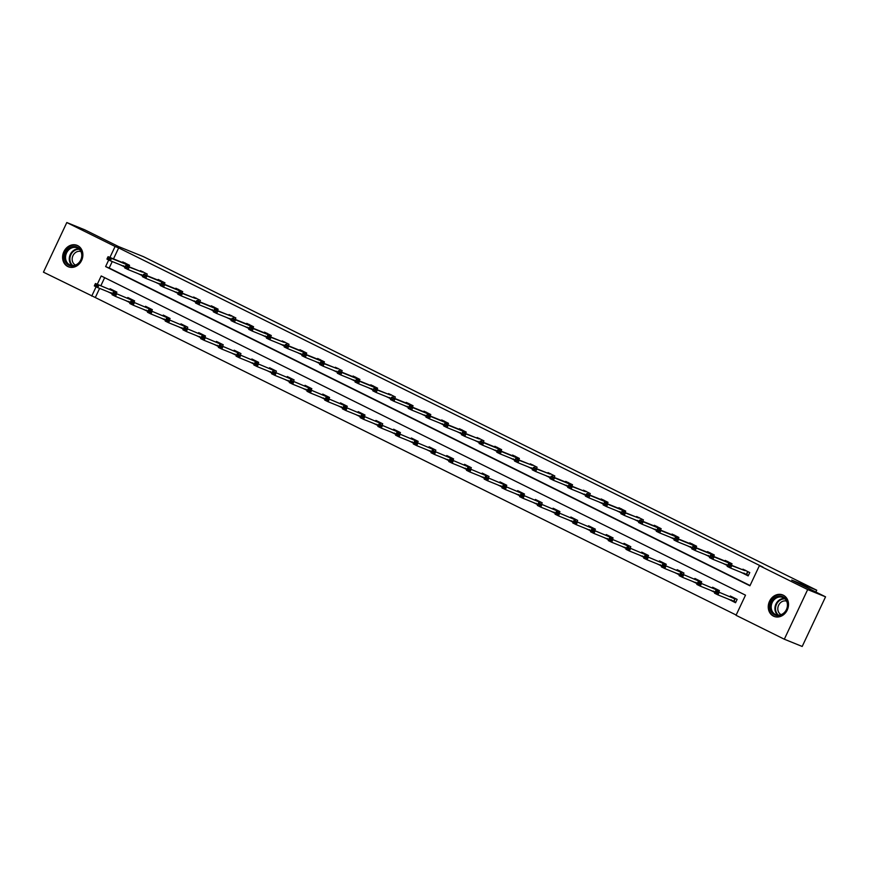 <?xml version="1.0" encoding="UTF-8"?>
<svg xmlns="http://www.w3.org/2000/svg" width="869" height="869" viewBox="0 0 869 869"><rect width="100%" height="100%" fill="white"/><g stroke="black" fill="none" stroke-linecap="round" stroke-linejoin="round"><path stroke-width="1.3" d="M77.656 245.612A11.569 9.885 112.1 0 1 81.751 260.135A11.569 9.885 112.1 0 1 68.39 266.794A11.569 9.885 112.1 0 1 67.815 266.544A11.569 9.885 112.1 0 1 63.719 252.021A11.569 9.885 112.1 0 1 77.08 245.351A11.569 9.885 112.1 0 1 77.656 245.612M783.306 595.211A11.569 9.885 112.1 0 1 787.401 609.723A11.569 9.885 112.1 0 1 774.04 616.393A11.569 9.885 112.1 0 1 773.464 616.132A11.569 9.885 112.1 0 1 769.369 601.62A11.569 9.885 112.1 0 1 782.73 594.95A11.569 9.885 112.1 0 1 783.306 595.211M99.609 288.378L95.308 297.535L43.45 272.171L66.804 222.54L84.684 229.785L118.532 246.557L143.57 256.713L816.73 590.214L791.702 580.058L825.55 596.829L802.196 646.46L784.316 639.215L736.032 615.295L745.504 595.167L101.195 275.962L97.295 284.261M95.308 297.535L736.162 615.035M815.872 592.039L816.73 590.214M104.649 277.678L100.869 285.705M728.776 599.284L735.554 602.738L737.129 599.393L730.318 596.015L730.036 596.612M718.75 592.028L719.413 590.605L712.602 587.227L712.319 587.824M711.059 590.496L714.861 592.484M701.022 583.251L701.696 581.828L694.874 578.45L694.592 579.047M693.343 581.719L697.134 583.707M683.306 574.474L683.968 573.051L677.157 569.673L676.875 570.27M675.615 572.943L679.417 574.93M665.578 565.686L666.251 564.274L659.441 560.896L659.158 561.493M657.898 564.166L661.689 566.143M647.861 556.91L648.535 555.487L641.713 552.119L641.431 552.717M640.181 555.389L643.972 557.366M630.144 548.133L630.807 546.71L623.996 543.331L623.714 543.929M622.454 546.601L626.256 548.589M612.417 539.356L613.09 537.933L606.269 534.554L605.997 535.152M604.737 537.824L608.528 539.812M594.7 530.579L595.374 529.156L588.552 525.778L588.27 526.375M587.009 529.047L590.811 531.035M576.983 521.791L577.646 520.379L570.835 517.001L570.553 517.598M569.293 520.27L573.095 522.247M559.256 513.014L559.929 511.591L553.108 508.213L552.825 508.821M551.576 511.483L555.367 513.47M541.539 504.237L542.202 502.814L535.391 499.436L535.108 500.033M533.848 502.706L537.65 504.693M523.811 495.46L524.485 494.037L517.674 490.659L517.392 491.257M516.132 493.929L519.923 495.917M506.095 486.673L506.768 485.26L499.947 481.882L499.664 482.48M498.415 485.152L502.206 487.14M488.378 477.896L489.041 476.473L482.23 473.105L481.947 473.703M480.687 476.375L484.489 478.352M470.65 469.119L471.324 467.696L464.502 464.318L464.231 464.915M462.971 467.587L466.762 469.575M452.934 460.342L453.607 458.919L446.785 455.541L446.503 456.138M445.243 458.81L449.045 460.798M435.217 451.565L435.88 450.142L429.069 446.764L428.786 447.361M427.526 450.033L431.328 452.021M417.489 442.777L418.163 441.365L411.341 437.987L411.059 438.584M409.81 441.256L413.601 443.233M399.773 434L400.435 432.577L393.624 429.21L393.342 429.807M392.082 432.469L395.884 434.457M382.056 425.223L382.718 423.8L375.908 420.422L375.625 421.02M374.365 423.692L378.156 425.68M364.328 416.447L365.002 415.024L358.18 411.645L357.898 412.243M356.648 414.915L360.439 416.903M346.612 407.659L347.274 406.247L340.463 402.868L340.181 403.466M338.921 406.138L342.723 408.126M328.884 398.882L329.557 397.459L322.736 394.091L322.464 394.689M321.204 397.361L324.995 399.338M311.167 390.105L311.841 388.682L305.019 385.304L304.737 385.901M303.477 388.573L307.278 390.561M293.45 381.328L294.113 379.905L287.302 376.527L287.02 377.124M285.76 379.796L289.562 381.784M275.723 372.551L276.396 371.128L269.575 367.75L269.292 368.347M268.043 371.02L271.834 373.007M258.006 363.763L258.669 362.351L251.858 358.973L251.575 359.57M250.315 362.243L254.117 364.22M240.289 354.986L240.952 353.564L234.141 350.196L233.859 350.794M232.599 353.466L236.401 355.443M222.562 346.21L223.235 344.787L216.414 341.408L216.131 342.006M214.882 344.678L218.673 346.666M204.845 337.433L205.508 336.01L198.697 332.631L198.414 333.229M197.154 335.901L200.956 337.889M187.117 328.645L187.791 327.233L180.969 323.855L180.698 324.452M179.438 327.124L183.229 329.112M169.401 319.868L170.074 318.456L163.253 315.078L162.97 315.675M161.71 318.347L165.512 320.324M151.684 311.091L152.347 309.668L145.536 306.29L145.253 306.887M143.993 309.56L147.795 311.547M133.956 302.314L134.63 300.891L127.808 297.513L127.526 298.11M126.277 300.783L130.068 302.77M116.24 293.537L116.902 292.114L110.091 288.736L109.809 289.334M108.549 292.006L112.351 293.994M108.723 259.972L105.616 266.577L749.925 585.782L759.397 565.665L762.971 567.109L118.662 247.904L113.491 258.875M112.242 261.547L109.19 268.021L750.045 585.521M741.409 572.454L748.176 575.908L749.762 572.562L742.941 569.184L742.658 569.782M731.372 565.198L732.035 563.775L725.224 560.407L724.942 561.005M723.681 563.677L727.483 565.654M713.645 556.421L714.318 554.998L707.507 551.619L707.225 552.217M705.965 554.889L709.756 556.877M695.928 547.644L696.601 546.221L689.78 542.843L689.497 543.44M688.237 546.112L692.039 548.1M678.211 538.867L678.874 537.444L672.063 534.066L671.78 534.663M670.52 537.335L674.322 539.323M660.483 530.079L661.157 528.667L654.335 525.289L654.053 525.886M652.804 528.558L656.595 530.535M642.767 521.302L643.429 519.879L636.619 516.512L636.336 517.109M635.076 519.781L638.878 521.758M625.05 512.525L625.713 511.102L618.902 507.724L618.619 508.322M617.359 510.994L621.161 512.982M607.322 503.748L607.996 502.325L601.174 498.947L600.892 499.545M599.643 502.217L603.434 504.205M589.606 494.961L590.268 493.549L583.457 490.17L583.175 490.768M581.915 493.44L585.717 495.428M571.878 486.184L572.552 484.761L565.741 481.393L565.458 481.991M564.198 484.663L567.989 486.64M554.161 477.407L554.835 475.984L548.013 472.606L547.731 473.203M546.482 475.875L550.273 477.863M536.445 468.63L537.107 467.207L530.296 463.829L530.014 464.426M528.754 467.098L532.556 469.086M518.717 459.853L519.39 458.43L512.569 455.052L512.297 455.649M511.037 458.321L514.828 460.309M501 451.065L501.663 449.653L494.852 446.275L494.57 446.872M493.31 449.545L497.111 451.522M483.283 442.288L483.946 440.865L477.135 437.498L476.853 438.095M475.593 440.768L479.395 442.745M465.556 433.512L466.229 432.089L459.408 428.71L459.125 429.308M457.876 431.98L461.667 433.968M447.839 424.735L448.502 423.312L441.691 419.933L441.409 420.531M440.148 423.203L443.95 425.191M430.112 415.947L430.785 414.535L423.974 411.156L423.692 411.754M422.432 414.426L426.223 416.414M412.395 407.17L413.068 405.758L406.247 402.38L405.964 402.977M404.715 405.649L408.506 407.626M394.678 398.393L395.341 396.97L388.53 393.592L388.247 394.2M386.987 396.861L390.789 398.849M376.95 389.616L377.624 388.193L370.802 384.815L370.531 385.412M369.271 388.085L373.062 390.072M359.234 380.839L359.907 379.416L353.086 376.038L352.803 376.635M351.543 379.308L355.345 381.295M341.517 372.051L342.18 370.639L335.369 367.261L335.086 367.859M333.826 370.531L337.628 372.508M323.789 363.275L324.463 361.852L317.641 358.484L317.359 359.082M316.11 361.754L319.901 363.731M306.073 354.498L306.735 353.075L299.924 349.696L299.642 350.294M298.382 352.966L302.184 354.954M288.345 345.721L289.019 344.298L282.208 340.92L281.925 341.517M280.665 344.189L284.456 346.177M270.628 336.944L271.302 335.521L264.48 332.143L264.198 332.74M262.949 335.412L266.74 337.4M252.912 328.156L253.574 326.744L246.763 323.366L246.481 323.963M245.221 326.635L249.023 328.612M235.184 319.379L235.857 317.956L229.036 314.578L228.764 315.186M227.504 317.848L231.295 319.835M217.467 310.602L218.141 309.179L211.319 305.801L211.037 306.399M209.777 309.071L213.578 311.059M199.751 301.825L200.413 300.402L193.602 297.024L193.32 297.622M192.06 300.294L195.862 302.282M182.023 293.038L182.696 291.626L175.875 288.247L175.592 288.845M174.343 291.517L178.134 293.505M164.306 284.261L164.969 282.838L158.158 279.47L157.876 280.068M156.616 282.74L160.417 284.717M146.589 275.484L147.252 274.061L140.441 270.683L140.159 271.28M138.899 273.952L142.69 275.94M128.862 266.707L129.535 265.284L122.714 261.906L122.431 262.503M121.182 265.175L124.973 267.163M825.55 596.829L807.67 589.573L784.316 639.215M66.804 222.54L115.088 246.459L109.918 257.43M118.662 247.904L115.088 246.459M759.397 565.665L807.67 589.573M96.101 286.803L91.723 296.09M109.19 268.021L105.616 266.577M743.929 573.573L741.366 572.541M731.307 600.403L728.743 599.36M713.59 591.626L711.016 590.583M726.212 564.796L723.649 563.753M695.863 582.849L693.299 581.806M708.485 556.019L705.921 554.976M678.146 574.072L675.582 573.029M690.768 547.242L688.205 546.199M660.429 565.284L657.855 564.253M673.051 538.465L670.477 537.422M642.702 556.508L640.138 555.465M655.324 529.677L652.76 528.634M624.985 547.731L622.421 546.688M637.607 520.9L635.043 519.858M607.257 538.954L604.694 537.911M619.89 512.123L617.316 511.081M589.54 530.166L586.977 529.134M603.499 504.053L599.599 502.304M571.824 521.389L569.249 520.346M584.446 494.559L581.882 493.527M554.096 512.612L551.533 511.569M566.729 485.782L564.155 484.739M537.705 504.541L533.816 502.793M550.338 477.711L546.438 475.962M518.663 495.058L516.088 494.016M531.285 468.228L528.721 467.185M500.935 486.271L498.371 485.239M513.557 459.451L510.994 458.408M484.544 478.211L480.655 476.451M495.841 450.663L493.277 449.621M465.491 468.717L462.927 467.674M478.124 441.887L475.549 440.844M447.774 459.94L445.21 458.897M460.396 433.11L457.833 432.067M430.057 451.163L427.483 450.12M442.679 424.333L440.116 423.29M412.33 442.375L409.766 441.333M424.963 415.545L422.388 414.513M394.613 433.598L392.049 432.556M407.235 406.768L404.672 405.725M376.896 424.822L374.322 423.779M389.518 397.991L386.955 396.948M359.169 416.045L356.605 415.002M371.791 389.214L369.227 388.171M341.452 407.257L338.888 406.225M355.41 381.143L351.51 379.395M323.724 398.48L321.161 397.437M336.357 371.65L333.783 370.618M306.007 389.703L303.444 388.66M318.63 362.873L316.066 361.83M289.616 381.632L285.716 379.883M302.238 354.802L298.349 353.053M270.563 372.149L268 371.106M283.196 345.319L280.622 344.276M252.846 363.361L250.283 362.319M265.469 336.531L262.905 335.499M236.455 355.302L232.555 353.542M247.752 327.754L245.188 326.711M217.402 345.808L214.839 344.765M230.024 318.977L227.461 317.935M199.685 337.031L197.122 335.988M212.308 310.2L209.744 309.158M181.958 328.243L179.394 327.211M194.591 301.424L192.016 300.381M164.241 319.466L161.677 318.423M176.863 292.636L174.3 291.604M146.524 310.689L143.95 309.646M159.146 283.859L156.583 282.816M128.797 301.912L126.233 300.87M141.43 275.082L138.855 274.039M111.08 293.135L108.516 292.093M123.702 266.305L121.139 265.262M743.875 573.073L748.252 575.767M727.766 565.013L729.287 566.262L727.766 565.013L728.32 563.959L744.222 570.412L745.504 570.27M745.005 570.651L731.731 565.654L730.59 568.065L727.179 566.382L727.581 565.415M748.437 575.365L730.59 568.065L729.287 566.262M728.32 563.959L731.731 565.654L729.471 565.86M735.619 602.597L731.253 599.903M735.109 598.98L715.698 590.79L735.109 598.98L733.968 601.391L735.815 602.195M716.849 592.691L715.144 591.843L716.664 593.092L719.108 592.484L717.968 594.896L733.968 601.391M716.664 593.092L717.968 594.896L714.557 593.201L714.959 592.245M715.698 590.79L715.144 591.843M770.184 607.138A10.015 8.549 112.1 0 1 778.809 596.167A10.015 8.549 112.1 0 1 787.727 604.661A10.015 8.549 112.1 0 1 779.102 615.643A10.015 8.549 112.1 0 1 770.184 607.138M787.433 604.9A9.266 7.919 -67.9 0 0 782.795 597.459A9.266 7.919 -67.9 0 0 771.194 607.192A9.266 7.919 -67.9 0 0 775.832 614.644A9.266 7.919 -67.9 0 0 787.433 604.9M781.112 614.644A7.3 6.235 112.1 0 1 777.809 608.93A7.3 6.235 112.1 0 1 786.586 601.142M783.914 595.537A11.493 9.82 -67.9 0 0 783.284 595.254A11.493 9.82 -67.9 0 0 768.891 607.322A11.493 9.82 -67.9 0 0 774.637 616.555A11.493 9.82 -67.9 0 0 775.3 616.794M77.569 247.252A10.015 8.549 112.1 0 1 80.98 260.103A10.015 8.549 112.1 0 1 69.042 265.36A10.015 8.549 112.1 0 1 65.642 252.51A10.015 8.549 112.1 0 1 77.569 247.252M69.716 264.839A9.266 7.919 -67.9 0 0 70.183 265.045A9.266 7.919 -67.9 0 0 80.882 259.701A9.266 7.919 -67.9 0 0 77.613 248.067A9.266 7.919 -67.9 0 0 77.145 247.861A9.266 7.919 -67.9 0 0 66.446 253.205A9.266 7.919 -67.9 0 0 69.716 264.839M75.462 265.045A7.3 6.235 112.1 0 1 75.44 265.034A7.3 6.235 112.1 0 1 72.779 256.083A7.3 6.235 112.1 0 1 80.936 251.543M78.264 245.949A11.493 9.82 -67.9 0 0 78.199 245.916A11.493 9.82 -67.9 0 0 77.623 245.655A11.493 9.82 -67.9 0 0 64.349 252.282A11.493 9.82 -67.9 0 0 68.412 266.707A11.493 9.82 -67.9 0 0 68.988 266.957A11.493 9.82 -67.9 0 0 69.65 267.196M726.147 564.285L727.538 565.513M710.049 556.236L711.559 557.485L710.049 556.236L710.603 555.182L726.332 561.57L727.777 561.493M731.85 564.177L714.003 556.877L712.873 559.288L709.462 557.594L709.864 556.638M727.646 565.274L712.873 559.288L711.559 557.485M710.603 555.182L714.003 556.877L711.754 557.083M708.431 555.508L709.821 556.725M692.332 547.459L693.842 548.697L692.332 547.459L692.875 546.405L708.778 552.847L710.06 552.717M714.133 555.389L696.286 548.089L695.146 550.511L691.746 548.817L692.137 547.861M709.919 556.497L695.146 550.511L693.842 548.697M692.875 546.405L696.286 548.089L694.027 548.296M714.915 592.332L713.525 591.116M719.239 590.974L697.97 582.013L719.228 590.996M699.132 583.903L697.427 583.066L698.937 584.305L701.381 583.696L700.251 586.119L715.024 592.104M698.937 584.305L700.251 586.119L696.84 584.424L697.231 583.468M697.97 582.013L697.427 583.066M697.199 583.555L695.808 582.339M701.522 582.197L680.253 573.236L701.511 582.219M681.405 575.126L679.699 574.29L681.22 575.528L683.664 574.92L682.523 577.331L697.296 583.327M681.22 575.528L682.523 577.331L679.124 575.647L679.515 574.691M680.253 573.236L679.699 574.29M690.714 546.731L692.104 547.948M674.605 538.671L676.125 539.921L674.605 538.671L675.159 537.629L691.051 544.07L692.332 543.929M696.417 546.612L678.57 539.312L677.429 541.724L674.018 540.04L674.42 539.073M692.202 547.72L677.429 541.724L676.125 539.921M675.159 537.629L678.57 539.312L676.31 539.519M672.986 537.954L674.377 539.171M656.888 529.894L658.398 531.144L656.888 529.894L657.442 528.841L673.334 535.293L674.616 535.152M678.689 537.835L660.842 530.535L659.712 532.947L656.301 531.263L656.692 530.296M674.485 538.943L659.712 532.947L658.398 531.144M657.442 528.841L660.842 530.535L658.593 530.742M655.269 529.178L656.66 530.394M639.16 521.118L640.681 522.367L639.16 521.118L639.714 520.064L655.454 526.451L656.899 526.375M660.972 529.058L643.125 521.758L641.985 524.17L638.585 522.486L638.976 521.519M656.758 530.166L641.985 524.17L640.681 522.367M639.714 520.064L643.125 521.758L640.866 521.965M679.471 574.778L678.092 573.562M681.948 572.638L662.536 564.459L681.948 572.638L681.437 573.714M663.688 566.349L661.982 565.502L663.492 566.751L665.936 566.143L664.807 568.554L679.58 574.55M663.492 566.751L664.807 568.554L661.396 566.87L661.798 565.904M662.536 564.459L661.982 565.502M661.754 566.001L660.364 564.785M666.078 564.633L644.809 555.671L666.067 564.665M645.971 557.572L644.266 556.725L645.776 557.974L648.22 557.366L647.09 559.777L661.863 565.773M645.776 557.974L647.09 559.777L643.679 558.094L644.07 557.127M644.809 555.671L644.266 556.725M644.038 557.225L642.647 555.997M648.361 555.856L627.092 546.894L648.35 555.878M628.244 548.795L626.538 547.948L628.059 549.197L630.503 548.589L629.362 551L644.135 556.986M628.059 549.197L629.362 551L625.952 549.306L626.353 548.35M627.092 546.894L626.538 547.948M637.553 520.39L638.943 521.617M621.444 512.341L622.964 513.59L621.444 512.341L621.998 511.287L637.727 517.674L639.171 517.598M638.682 517.978L625.408 512.971L624.268 515.393L620.857 513.698L621.259 512.743M639.041 521.378L624.268 515.393L622.964 513.59M621.998 511.287L625.408 512.971L623.149 513.188M626.31 548.437L624.92 547.22M628.787 546.297L609.375 538.117L628.787 546.297L628.276 547.372M610.527 540.007L608.821 539.171L610.331 540.409L612.775 539.801L611.646 542.223L626.419 548.209M610.331 540.409L611.646 542.223L608.235 540.529L608.626 539.573M609.375 538.117L608.821 539.171M619.825 511.613L621.216 512.829M603.727 503.564L605.237 504.802L603.727 503.564L604.27 502.51L620.173 508.952L621.454 508.81M625.528 511.493L607.681 504.194L606.551 506.616L603.14 504.922L603.531 503.966M621.324 512.601L606.551 506.616L605.237 504.802M604.27 502.51L607.681 504.194L605.432 504.4M608.593 539.66L607.203 538.443M612.917 538.302L591.648 529.34L612.906 538.324M592.799 531.231L591.105 530.383L592.615 531.632L595.059 531.024L593.918 533.436L608.691 539.432M592.615 531.632L593.918 533.436L590.518 531.752L590.909 530.785M591.648 529.34L591.105 530.383M585.999 494.776L587.52 496.025L585.999 494.776L586.553 493.733L602.456 500.175L603.738 500.033M602.152 503.39L602.108 502.836M607.811 502.716L589.964 495.417L588.824 497.828L585.424 496.145L585.815 495.178M603.597 503.824L588.824 497.828L587.52 496.025M586.553 493.733L589.964 495.417L587.705 495.623M590.877 530.883L589.486 529.666M595.2 529.514L573.931 520.553L595.189 529.547M575.082 522.454L573.377 521.606L574.898 522.856L577.342 522.247L576.201 524.659L590.974 530.655M574.898 522.856L576.201 524.659L572.79 522.975L573.192 522.008M573.931 520.553L573.377 521.606M584.392 494.059L585.771 495.276M568.283 485.999L569.792 487.248L568.283 485.999L568.837 484.945L584.728 491.398L586.01 491.257M585.521 491.637L572.236 486.64L571.107 489.051L567.696 487.368L568.098 486.401M585.88 495.048L571.107 489.051L569.792 487.248M568.837 484.945L572.236 486.64L569.988 486.846M573.149 522.106L571.759 520.889M575.626 519.966L556.214 511.776L575.626 519.966L575.115 521.042M557.366 513.677L555.66 512.829L557.17 514.079L559.614 513.47L558.485 515.882L573.258 521.878M557.17 514.079L558.485 515.882L555.074 514.187L555.465 513.231M556.214 511.776L555.66 512.829M566.664 485.282L568.054 486.499M550.566 477.222L552.076 478.471L550.566 477.222L551.109 476.169L566.849 482.556L568.293 482.48M572.367 485.163L554.52 477.863L553.379 480.275L549.979 478.58L550.37 477.624M568.163 486.271L553.379 480.275L552.076 478.471M551.109 476.169L554.52 477.863L552.26 478.069M555.432 513.329L554.042 512.102M559.755 511.96L538.487 502.999L559.745 511.982M539.638 504.889L537.933 504.053L539.453 505.302L541.898 504.683L540.757 507.105L555.53 513.09M539.453 505.302L540.757 507.105L537.357 505.41L537.748 504.454M538.487 502.999L537.933 504.053M532.838 468.445L534.359 469.684L532.838 468.445L533.392 467.392L549.284 473.833L550.566 473.703M548.991 477.048L548.947 476.494M550.077 474.083L536.803 469.075L535.662 471.498L532.252 469.803L532.654 468.847M550.435 477.483L535.662 471.498L534.359 469.684M533.392 467.392L536.803 469.075L534.544 469.282M540.181 502.401L520.77 494.222L540.181 502.401L539.671 503.477M521.921 496.112L520.216 495.276L521.726 496.514L524.17 495.906L523.04 498.317L537.813 504.313M536.369 503.879L536.325 503.325M521.726 496.514L523.04 498.317L519.629 496.633L520.031 495.678M520.77 494.222L520.216 495.276M531.22 467.718L532.61 468.934M515.121 459.658L516.631 460.907L515.121 459.658L515.675 458.615L531.567 465.056L532.849 464.915M532.36 465.306L519.075 460.298L517.946 462.71L514.535 461.026L514.926 460.07M532.719 468.706L517.946 462.71L516.631 460.907M515.675 458.615L519.075 460.298L516.827 460.505M519.988 495.764L518.597 494.548M524.311 494.396L503.042 485.445L524.3 494.428M504.205 487.335L502.499 486.488L504.009 487.737L506.453 487.129L505.323 489.54L520.096 495.536M504.009 487.737L505.323 489.54L501.913 487.857L502.304 486.89M503.042 485.445L502.499 486.488M513.503 458.941L514.893 460.157M497.394 450.881L498.915 452.13L497.394 450.881L497.948 449.838L513.851 456.279L515.132 456.138M519.206 458.821L501.359 451.522L500.218 453.933L496.818 452.249L497.209 451.283M514.991 459.929L500.218 453.933L498.915 452.13M497.948 449.838L501.359 451.522L499.099 451.728M502.271 486.988L500.881 485.771M506.594 485.619L485.326 476.657L506.584 485.652M486.477 478.558L484.772 477.711L486.292 478.96L488.736 478.352L487.596 480.763L502.369 486.759M486.292 478.96L487.596 480.763L484.185 479.08L484.587 478.113M485.326 476.657L484.772 477.711M495.786 450.164L497.177 451.38M479.677 442.104L481.198 443.353L479.677 442.104L480.231 441.05L495.96 447.437L497.405 447.361M501.489 450.044L483.642 442.745L482.501 445.156L479.091 443.472L479.492 442.506M497.274 451.152L482.501 445.156L481.198 443.353M480.231 441.05L483.642 442.745L481.383 442.951M487.02 476.071L467.609 467.88L487.02 476.071L486.51 477.146M468.76 469.781L467.055 468.934L468.565 470.183L471.009 469.575L469.879 471.986L484.652 477.972M483.207 477.537L483.153 476.983M468.565 470.183L469.879 471.986L466.468 470.292L466.859 469.336M467.609 467.88L467.055 468.934M478.059 441.376L479.449 442.603M461.96 433.327L463.47 434.576L461.96 433.327L462.504 432.273L478.243 438.66L479.688 438.584M479.199 438.964L465.914 433.957L464.785 436.379L461.374 434.685L461.765 433.729M479.558 442.364L464.785 436.379L463.47 434.576M462.504 432.273L465.914 433.957L463.666 434.174M466.827 469.423L465.436 468.206M469.293 467.283L449.881 459.104L469.293 467.283L468.793 468.358M451.033 460.994L449.338 460.157L450.848 461.396L453.292 460.787L452.152 463.21L466.925 469.195M450.848 461.396L452.152 463.21L448.752 461.515L449.143 460.559M449.881 459.104L449.338 460.157M460.342 432.599L461.732 433.816M444.233 424.55L445.754 425.788L444.233 424.55L444.787 423.496L460.689 429.938L461.971 429.797M466.045 432.48L448.198 425.18L447.057 427.602L443.657 425.908L444.048 424.952M461.83 433.588L447.057 427.602L445.754 425.788M444.787 423.496L448.198 425.18L445.938 425.386M449.11 460.646L447.72 459.429M453.433 459.288L432.165 450.327L453.422 459.31M433.316 452.217L431.611 451.369L433.131 452.619L435.575 452.01L434.435 454.422L449.208 460.418M433.131 452.619L434.435 454.422L431.024 452.738L431.426 451.771M432.165 450.327L431.611 451.369M442.625 423.822L444.005 425.039M426.516 415.762L428.026 417.011L426.516 415.762L427.07 414.719L442.962 421.161L444.244 421.02M448.317 423.703L430.47 416.403L429.34 418.815L425.929 417.131L426.331 416.164M444.113 424.811L429.34 418.815L428.026 417.011M427.07 414.719L430.47 416.403L428.221 416.609M431.382 451.869L429.992 450.653M433.859 449.729L414.448 441.539L433.859 449.729L433.349 450.805M415.599 443.44L413.894 442.593L415.404 443.842L417.848 443.233L416.718 445.645L431.491 451.641M415.404 443.842L416.718 445.645L413.307 443.961L413.698 442.994M414.448 441.539L413.894 442.593M424.898 415.045L426.288 416.262M408.799 406.985L410.309 408.234L408.799 406.985L409.342 405.932L425.245 412.384L426.527 412.243M430.6 414.926L412.753 407.626L411.624 410.038L408.213 408.354L408.604 407.387M426.397 416.034L411.624 410.038L410.309 408.234M409.342 405.932L412.753 407.626L410.494 407.833M413.666 443.092L412.275 441.876M417.989 441.724L396.72 432.762L417.978 441.756M397.872 434.663L396.166 433.816L397.687 435.065L400.131 434.457L398.99 436.868L413.763 442.864M397.687 435.065L398.99 436.868L395.591 435.184L395.982 434.218M396.72 432.762L396.166 433.816M407.181 406.268L408.571 407.485M391.072 398.208L392.592 399.458L391.072 398.208L391.626 397.155L407.355 403.542L408.799 403.466M412.884 406.149L395.037 398.849L393.896 401.261L390.485 399.566L390.887 398.61M408.669 407.257L393.896 401.261L392.592 399.458M391.626 397.155L395.037 398.849L392.777 399.056M395.938 434.315L394.559 433.088M400.272 432.947L379.003 423.985L400.251 432.968M380.155 425.875L378.449 425.039L379.959 426.288L382.414 425.669L381.274 428.091L396.047 434.076M379.959 426.288L381.274 428.091L377.863 426.397L378.265 425.441M379.003 423.985L378.449 425.039M389.453 397.481L390.844 398.708M373.355 389.431L374.865 390.67L373.355 389.431L373.909 388.378L389.801 394.819L391.083 394.689M390.594 395.069L377.309 390.062L376.179 392.484L372.768 390.789L373.159 389.833M390.952 398.469L376.179 392.484L374.865 390.67M373.909 388.378L377.309 390.062L375.06 390.268M378.221 425.528L376.831 424.311M380.687 423.388L361.276 415.208L380.687 423.388L380.188 424.463M362.438 417.098L360.733 416.262L362.243 417.5L364.687 416.892L363.557 419.314L378.33 425.299M362.243 417.5L363.557 419.314L360.146 417.62L360.537 416.664M361.276 415.208L360.733 416.262M371.736 388.704L373.127 389.92M355.638 380.655L357.148 381.893L355.638 380.655L356.181 379.601L372.084 386.042L373.366 385.901M377.439 388.584L359.592 381.285L358.452 383.696L355.052 382.012L355.443 381.056M373.225 389.692L358.452 383.696L357.148 381.893M356.181 379.601L359.592 381.285L357.333 381.491M360.505 416.751L359.114 415.534M364.828 415.382L343.559 406.431L364.817 415.415M344.711 408.321L343.005 407.474L344.526 408.723L346.97 408.115L345.829 410.526L360.602 416.523M344.526 408.723L345.829 410.526L342.419 408.843L342.82 407.876M343.559 406.431L343.005 407.474M337.911 371.867L339.431 373.116L337.911 371.867L338.465 370.824L354.356 377.265L355.638 377.124M354.063 380.481L354.02 379.927M359.723 379.807L341.875 372.508L340.735 374.919L337.324 373.236L337.726 372.269M355.508 380.915L340.735 374.919L339.431 373.116M338.465 370.824L341.875 372.508L339.616 372.714M342.777 407.974L341.387 406.757M347.111 406.605L325.842 397.644L347.089 406.638M326.994 399.544L325.288 398.697L326.798 399.946L329.242 399.338L328.113 401.75L342.886 407.746M326.798 399.946L328.113 401.75L324.702 400.066L325.093 399.099M325.842 397.644L325.288 398.697M336.292 371.15L337.683 372.366M320.194 363.09L321.704 364.339L320.194 363.09L320.748 362.036L336.477 368.423L337.922 368.347M337.433 368.728L324.148 363.731L323.018 366.142L319.607 364.459L319.998 363.492M337.791 372.138L323.018 366.142L321.704 364.339M320.748 362.036L324.148 363.731L321.899 363.937M325.06 399.197L323.67 397.98M329.384 397.828L308.115 388.867L329.373 397.861M309.266 390.768L307.572 389.92L309.082 391.169L311.526 390.561L310.385 392.973L325.158 398.969M309.082 391.169L310.385 392.973L306.985 391.278L307.376 390.322M308.115 388.867L307.572 389.92M318.575 362.362L319.966 363.59M302.466 354.313L303.987 355.562L302.466 354.313L303.02 353.259L318.76 359.647L320.205 359.57M324.278 362.243L306.431 354.954L305.291 357.365L301.891 355.671L302.282 354.715M320.064 363.351L305.291 357.365L303.987 355.562M303.02 353.259L306.431 354.954L304.172 355.16M307.344 390.409L305.953 389.193M311.667 389.051L290.398 380.09L311.656 389.073M291.549 381.98L289.844 381.143L291.365 382.382L293.809 381.773L292.668 384.196L307.441 390.181M291.365 382.382L292.668 384.196L289.258 382.501L289.659 381.545M290.398 380.09L289.844 381.143M284.75 345.536L286.259 346.774L284.75 345.536L285.304 344.482L301.195 350.924L302.477 350.794M300.902 354.139L300.859 353.585M306.551 353.466L288.704 346.166L287.574 348.588L284.163 346.894L284.565 345.938M302.347 354.574L287.574 348.588L286.259 346.774M285.304 344.482L288.704 346.166L286.455 346.373M292.093 379.492L272.681 371.313L292.093 379.492L291.582 380.568M273.833 373.203L272.127 372.356L273.637 373.605L276.081 372.997L274.952 375.408L289.725 381.404M288.28 380.97L288.226 380.416M273.637 373.605L274.952 375.408L271.541 373.724L271.932 372.768M272.681 371.313L272.127 372.356M283.131 344.808L284.521 346.025M267.033 336.748L268.543 337.998L267.033 336.748L267.576 335.706L283.479 342.147L284.76 342.006M284.272 342.397L270.987 337.389L269.857 339.801L266.446 338.117L266.837 337.15M284.63 345.797L269.857 339.801L268.543 337.998M267.576 335.706L270.987 337.389L268.738 337.596M271.899 372.855L270.509 371.639M274.365 370.715L254.954 362.525L274.365 370.715L273.865 371.791M256.105 364.426L254.4 363.579L255.92 364.828L258.365 364.22L257.224 366.631L271.997 372.627M255.92 364.828L257.224 366.631L253.824 364.947L254.215 363.981M254.954 362.525L254.4 363.579M265.414 336.031L266.805 337.248M249.305 327.971L250.826 329.221L249.305 327.971L249.859 326.918L265.762 333.37L267.044 333.229M271.117 335.912L253.27 328.612L252.129 331.024L248.719 329.34L249.121 328.373M266.902 337.02L252.129 331.024L250.826 329.221M249.859 326.918L253.27 328.612L251.011 328.819M254.182 364.078L252.792 362.862M258.506 362.71L237.237 353.748L258.484 362.742M238.388 355.649L236.683 354.802L238.193 356.051L240.648 355.443L239.507 357.854L254.28 363.85M238.193 356.051L239.507 357.854L236.096 356.171L236.498 355.204M237.237 353.748L236.683 354.802M247.687 327.255L249.077 328.471M231.588 319.195L233.098 320.444L231.588 319.195L232.142 318.141L247.871 324.528L249.316 324.452M253.39 327.135L235.542 319.835L234.413 322.247L231.002 320.563L231.393 319.596M249.186 328.243L234.413 322.247L233.098 320.444M232.142 318.141L235.542 319.835L233.294 320.042M238.921 353.162L219.509 344.971L238.921 353.162L238.421 354.237M220.672 346.872L218.966 346.025L220.476 347.274L222.92 346.655L221.791 349.077L236.564 355.063M235.119 354.628L235.064 354.074M220.476 347.274L221.791 349.077L218.38 347.383L218.771 346.427M219.509 344.971L218.966 346.025M229.97 318.467L231.36 319.694M213.872 310.418L215.382 311.667L213.872 310.418L214.415 309.364L230.155 315.751L231.599 315.675M231.111 316.055L217.826 311.048L216.685 313.47L213.285 311.775L213.676 310.82M231.458 319.455L216.685 313.47L215.382 311.667M214.415 309.364L217.826 311.048L215.566 311.254M218.738 346.514L217.348 345.297M221.204 344.374L201.793 336.194L221.204 344.374L220.704 345.449M202.944 338.084L201.239 337.248L202.759 338.486L205.203 337.878L204.063 340.3L218.836 346.286M202.759 338.486L204.063 340.3L200.652 338.606L201.054 337.65M201.793 336.194L201.239 337.248M212.253 309.69L213.644 310.906M196.144 301.641L197.665 302.879L196.144 301.641L196.698 300.587L212.59 307.029L213.872 306.887M217.956 309.57L200.109 302.271L198.968 304.682L195.558 302.999L195.959 302.043M213.741 310.678L198.968 304.682L197.665 302.879M196.698 300.587L200.109 302.271L197.85 302.477M201.011 337.737L199.62 336.52M205.345 336.368L184.076 327.417L205.323 336.401M185.227 329.308L183.522 328.46L185.032 329.709L187.476 329.101L186.346 331.513L201.119 337.509M185.032 329.709L186.346 331.513L182.935 329.829L183.337 328.862M184.076 327.417L183.522 328.46M194.526 300.913L195.916 302.13M178.427 292.853L179.937 294.102L178.427 292.853L178.981 291.81L194.873 298.252L196.155 298.11M195.666 298.502L182.381 293.494L181.252 295.905L177.841 294.222L178.232 293.255M196.025 301.901L181.252 295.905L179.937 294.102M178.981 291.81L182.381 293.494L180.133 293.7M183.294 328.96L181.903 327.743M185.76 326.82L166.348 318.63L185.76 326.82L185.26 327.895M167.5 320.531L165.805 319.683L167.315 320.933L169.759 320.324L168.619 322.736L183.392 328.732M167.315 320.933L168.619 322.736L165.219 321.052L165.61 320.085M166.348 318.63L165.805 319.683M176.809 292.136L178.199 293.353M160.7 284.076L162.221 285.325L160.7 284.076L161.254 283.022L177.157 289.475L178.438 289.334M182.512 292.017L164.665 284.717L163.524 287.128L160.124 285.445L160.515 284.478M178.297 293.125L163.524 287.128L162.221 285.325M161.254 283.022L164.665 284.717L162.405 284.923M165.577 320.183L164.187 318.966M169.9 318.814L148.632 309.853L169.889 318.847M149.783 311.754L148.078 310.906L149.598 312.156L152.042 311.547L150.902 313.959L165.675 319.955M149.598 312.156L150.902 313.959L147.491 312.264L147.893 311.308M148.632 309.853L148.078 310.906M159.092 283.348L160.472 284.576M142.983 275.299L144.493 276.548L142.983 275.299L143.537 274.246L159.266 280.633L160.711 280.557M164.784 283.24L146.948 275.94L145.807 278.352L142.397 276.657L142.798 275.701M160.58 284.337L145.807 278.352L144.493 276.548M143.537 274.246L146.948 275.94L144.688 276.146M147.849 311.395L146.459 310.179M152.173 310.037L130.915 301.076L152.162 310.059M132.066 302.966L130.361 302.13L131.871 303.368L134.315 302.76L133.185 305.182L147.958 311.167M131.871 303.368L133.185 305.182L129.774 303.487L130.165 302.531M130.915 301.076L130.361 302.13M141.365 274.571L142.755 275.788M125.266 266.522L126.776 267.761L125.266 266.522L125.809 265.469L141.712 271.91L142.994 271.78M142.505 272.16L129.22 267.152L128.091 269.575L124.68 267.88L125.071 266.924M142.864 275.56L128.091 269.575L126.776 267.761M125.809 265.469L129.22 267.152L126.972 267.359M130.133 302.618L128.742 301.402M134.456 301.261L113.187 292.299L134.445 301.282M114.339 294.189L112.633 293.342L114.154 294.591L116.598 293.983L115.458 296.394L130.231 302.39M114.154 294.591L115.458 296.394L112.058 294.71L112.449 293.755M113.187 292.299L112.633 293.342M123.648 265.795L125.038 267.011M107.539 257.735L109.059 258.984L107.539 257.735L108.093 256.692L123.995 263.133L125.277 262.992M129.351 265.675L111.504 258.375L110.363 260.787L106.952 259.103L107.354 258.136M125.136 266.783L110.363 260.787L109.059 258.984M108.093 256.692L111.504 258.375L109.244 258.582M112.416 293.841L111.026 292.625M116.739 292.473L95.471 283.522L116.718 292.505M96.622 285.412L94.917 284.565L96.437 285.814L98.881 285.206L97.741 287.617L112.514 293.613M96.437 285.814L97.741 287.617L94.33 285.934L94.732 284.967M95.471 283.522L94.917 284.565M747.459 572.03L746.33 574.452M747.731 572.15L746.601 574.561M733.697 601.272L734.837 598.86M777.809 615.111A9.266 7.919 112.1 0 1 774.92 608.702A9.266 7.919 112.1 0 1 784.544 598.491M785.065 598.958A8.962 7.658 -67.9 0 0 775.539 608.811A8.962 7.658 -67.9 0 0 778.505 615.143M72.16 265.523A9.266 7.919 112.1 0 1 70.052 254.986A9.266 7.919 112.1 0 1 78.894 248.903M79.416 249.36A8.962 7.658 -67.9 0 0 70.65 255.225A8.962 7.658 -67.9 0 0 72.844 265.545M729.743 563.253L729.232 564.329M730.014 563.373L729.504 564.448M731.872 564.144L727.288 561.874M712.026 554.476L711.515 555.552M712.287 554.585L711.787 555.66M714.144 555.367L709.571 553.097M716.882 591.268L717.392 590.192M716.61 591.159L717.121 590.084M699.165 582.491L699.664 581.415M698.893 582.382L699.393 581.307M694.298 545.699L693.788 546.775M694.57 545.808L694.059 546.883M696.427 546.59L691.843 544.32M676.582 536.912L676.071 537.998M676.853 537.031L676.343 538.107M678.7 537.802L674.127 535.543M658.854 528.135L658.354 529.221M659.126 528.254L658.626 529.33M660.983 529.025L656.41 526.755M681.166 573.605L681.676 572.519M663.72 564.937L664.22 563.862M663.449 564.828L663.959 563.742M645.993 556.16L646.503 555.085M645.721 556.041L646.232 554.965M641.137 519.358L640.627 520.433M641.409 519.477L640.898 520.553M628.005 547.264L628.515 546.188M623.421 510.581L622.91 511.656M623.692 510.69L623.182 511.765M625.539 511.472L620.966 509.201M610.559 538.595L611.059 537.52M610.288 538.487L610.788 537.411M605.693 501.804L605.193 502.879M605.965 501.913L605.465 502.988M607.822 502.684L603.238 500.425M592.832 529.818L593.342 528.743M592.56 529.71L593.071 528.624M587.976 493.016L587.466 494.103M588.248 493.136L587.737 494.211M574.844 520.933L575.354 519.847M570.26 484.239L569.749 485.315M570.52 484.359L570.021 485.434M572.378 485.13L567.805 482.86M557.398 512.254L557.898 511.178M557.127 512.145L557.626 511.07M552.532 475.462L552.021 476.538M552.803 475.571L552.293 476.647M539.399 503.368L539.91 502.293M534.815 466.686L534.305 467.761M535.087 466.794L534.576 467.87M521.954 494.7L522.454 493.625M521.682 494.591L522.193 493.516M517.088 457.898L516.588 458.984M517.359 458.017L516.859 459.093M519.217 458.789L514.644 456.529M504.226 485.923L504.737 484.848M503.955 485.814L504.465 484.728M499.371 449.121L498.86 450.207M499.642 449.24L499.132 450.316M501.5 450.012L496.916 447.741M486.238 477.027L486.749 475.951M481.654 440.344L481.144 441.419M481.926 440.464L481.415 441.539M468.521 468.25L469.021 467.174M463.927 431.567L463.427 432.643M464.198 431.676L463.698 432.751M466.056 432.458L461.482 430.188M451.065 459.582L451.576 458.506M450.794 459.473L451.304 458.397M446.21 422.79L445.699 423.866M446.481 422.899L445.971 423.974M448.339 423.67L443.755 421.411M433.077 450.696L433.588 449.61M428.493 414.002L427.982 415.089M428.754 414.122L428.254 415.197M430.611 414.893L426.038 412.623M415.632 442.028L416.132 440.952M415.36 441.919L415.86 440.833M410.765 405.226L410.255 406.312M411.037 405.345L410.526 406.42M412.894 406.116L408.311 403.846M397.904 433.24L398.415 432.175M397.633 433.131L398.143 432.056M393.049 396.449L392.538 397.524M393.32 396.557L392.81 397.633M379.916 424.354L380.426 423.279M375.321 387.672L374.821 388.747M375.593 387.78L375.093 388.856M377.45 388.562L372.877 386.292M362.471 415.686L362.97 414.611M362.188 415.578L362.699 414.502M357.604 378.884L357.094 379.97M357.876 379.003L357.365 380.079M359.733 379.775L355.149 377.515M344.743 406.909L345.254 405.834M344.472 406.801L344.982 405.714M339.888 370.107L339.377 371.193M340.159 370.227L339.649 371.302M327.026 398.132L327.526 397.057M326.755 398.013L327.255 396.937M322.16 361.33L321.66 362.406M322.432 361.45L321.932 362.525M324.289 362.221L319.716 359.951M309.299 389.345L309.809 388.269M309.027 389.236L309.538 388.161M304.443 352.553L303.933 353.629M304.715 352.662L304.204 353.737M306.572 353.444L301.988 351.174M291.311 380.459L291.821 379.384M286.727 343.776L286.216 344.852M286.987 343.885L286.488 344.96M273.594 371.682L274.093 370.596M268.999 334.989L268.488 336.075M269.271 335.108L268.76 336.184M271.128 335.879L266.544 333.62M256.138 363.014L256.648 361.938M255.866 362.905L256.377 361.819M251.282 326.212L250.772 327.298M251.554 326.331L251.043 327.407M253.4 327.102L248.827 324.832M238.149 354.118L238.66 353.042M233.555 317.435L233.055 318.51M233.826 317.543L233.327 318.619M220.422 345.341L220.932 344.265M215.838 308.658L215.327 309.733M216.109 308.767L215.599 309.842M217.967 309.549L213.383 307.278M202.977 336.672L203.487 335.597M202.705 336.564L203.216 335.488M198.121 299.881L197.611 300.956M198.393 299.99L197.882 301.065M184.988 327.787L185.488 326.701M180.394 291.093L179.894 292.18M180.665 291.213L180.165 292.288M182.523 291.984L177.949 289.714M167.532 319.119L168.043 318.043M167.261 318.999L167.771 317.924M162.677 282.316L162.166 283.392M162.948 282.436L162.438 283.511M164.806 283.207L160.222 280.937M149.816 310.331L150.326 309.255M149.544 310.222L150.055 309.147M144.96 273.539L144.45 274.615M145.221 273.648L144.721 274.723M132.099 301.554L132.599 300.478M131.827 301.445L132.327 300.37M127.232 264.763L126.722 265.838M127.504 264.871L127.004 265.947M129.362 265.653L124.778 263.383M114.371 292.777L114.882 291.702M114.1 292.668L114.61 291.582"/></g></svg>
